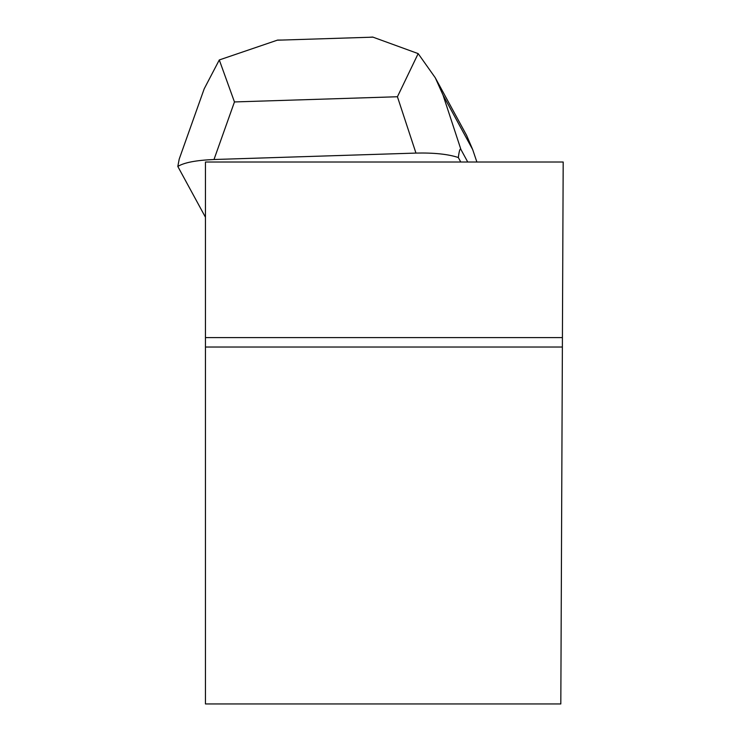 <?xml version="1.0" encoding="UTF-8"?>
<svg xmlns="http://www.w3.org/2000/svg" width="741" height="741" viewBox="0 0 741 741"><rect width="100%" height="100%" fill="white"/><g stroke="black" fill="none" stroke-linecap="round" stroke-linejoin="round"><path stroke-width="1.11" d="M205.452 162.01L563.188 162.01L560.817 703.95L205.452 703.95L205.452 162.01M205.452 347.029L562.373 347.029M562.419 337.6L205.452 337.6M435.199 77.648L466.589 135.325L472.684 149.58L443.035 95.089L460.93 149.497L467.738 162.01M460.93 149.497C460.087 148.015 459.216 150.692 458.318 157.518L460.763 162.01M205.452 217.243L177.812 166.456L179.211 159.093L204.183 88.864M458.318 157.518C448.101 154.156 433.976 152.674 415.96 153.081L397.426 96.747L418.174 53.611L372.704 37.05L368.999 37.291M282.377 40.051L277.606 40.079L219.29 59.947L234.462 101.943L213.992 159.51L415.96 153.081M213.992 159.51C196.143 160.251 184.092 162.566 177.812 166.456M472.684 149.58L476.88 162.01M443.035 95.089L435.282 77.777L418.174 53.611M219.29 59.947L204.183 88.846M397.426 96.747L234.462 101.943M277.606 40.199L372.704 37.17"/></g></svg>
